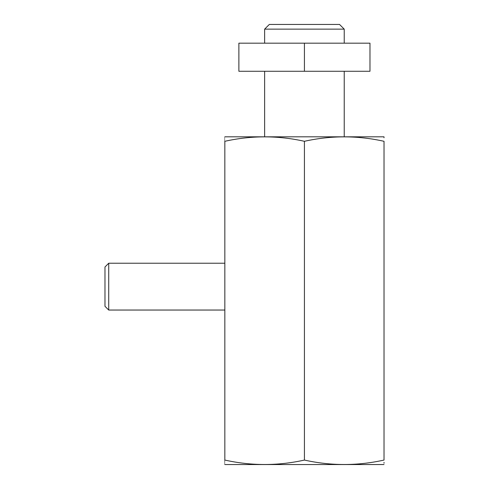 <?xml version="1.0" encoding="UTF-8"?>
<svg xmlns="http://www.w3.org/2000/svg" width="489" height="489" viewBox="0 0 489 489"><rect width="100%" height="100%" fill="white"/><g stroke="black" fill="none" stroke-linecap="round" stroke-linejoin="round"><path stroke-width="0.73" d="M344.225 43.179L344.225 29.132L264.635 29.132L264.635 43.179M224.861 464.55L384.024 464.544M304.427 460.07C277.905 465.98 251.383 465.98 224.854 460.07C224.836 465.968 224.836 465.968 224.836 460.07C224.836 465.968 224.836 465.968 224.836 460.07L224.836 141.297C251.383 135.386 277.905 135.386 304.427 141.297C330.955 135.386 357.477 135.386 383.999 141.297L384.024 141.297C384.024 135.398 384.024 135.398 384.024 141.297L384.024 460.07C384.024 465.968 384.024 465.968 384.024 460.07L383.999 460.07C357.477 465.98 330.955 465.98 304.427 460.07L304.427 141.297M224.861 136.816L383.999 136.816L384.024 137.764M108.723 310.044L104.976 306.303L104.976 266.976L108.723 263.229L108.723 310.044L224.836 310.044M108.723 263.229L224.836 263.229M264.635 29.132L269.317 24.45L339.543 24.45L344.225 29.132M384.024 462.374L384.024 463.248M224.836 141.297L224.854 141.297C224.836 135.398 224.836 135.398 224.836 141.297C224.836 135.398 224.836 135.398 224.836 141.297M369.977 71.272L238.883 71.272L238.883 43.179L369.977 43.179L369.977 71.272M304.427 71.272L304.427 43.179M264.635 136.816L264.635 71.272M344.225 136.816L344.225 71.272"/></g></svg>
